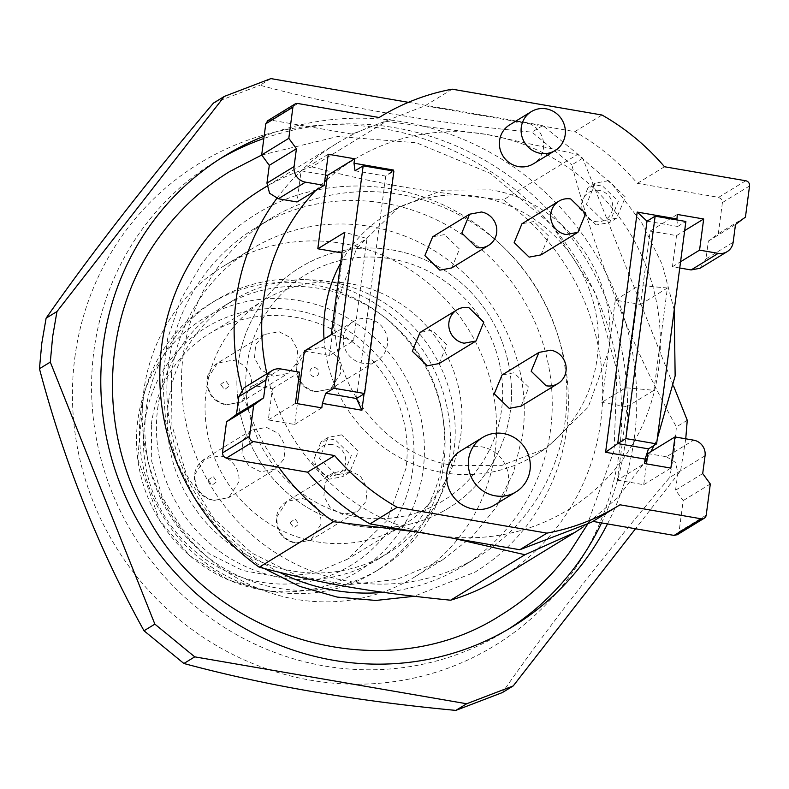 <?xml version="1.0" encoding="UTF-8"?>
<svg xmlns="http://www.w3.org/2000/svg" width="789" height="789" viewBox="0 0 789 789"><rect width="100%" height="100%" fill="white"/><g stroke="black" fill="none" stroke-linecap="round" stroke-linejoin="round"><path stroke-width="0.59" stroke-dasharray="3.94 2.96" d="M601.563 522.9A275.923 264.966 58.5 0 0 625.194 442.649A275.923 264.966 58.5 0 0 263.842 138.499M220.19 158.688A275.923 264.966 58.5 0 0 215.545 161.469A275.923 264.966 58.5 0 0 93.911 351.006A275.923 264.966 58.5 0 0 215.377 621.485A275.923 264.966 58.5 0 0 503.56 632.186A275.923 264.966 58.5 0 0 508.146 629.316M383.405 592.342A198.384 190.514 58.5 0 0 463.094 566.048A198.384 190.514 58.5 0 0 547.714 361.441A198.384 190.514 58.5 0 0 385.032 203.335A198.384 190.514 58.5 0 0 256.011 227.597A198.384 190.514 58.5 0 0 167.347 403.603A198.384 190.514 58.5 0 0 279.917 572.508M607.5 523.926A275.923 264.966 58.5 0 0 634.425 436.998A275.923 264.966 58.5 0 0 531.204 180.158A275.923 264.966 58.5 0 0 264.147 136.181M685.749 438.802L680.601 470.816L635.52 528.758M680.601 470.816L669.753 477.453C603.861 555.338 548.069 627.048 502.366 692.584M687.258 420.271L676.4 426.908L674.062 452.353L669.753 477.453M408.426 102.333L542.812 125.51L582.696 158.234L673.579 386.008M582.696 158.234L571.838 164.871C596.602 258.397 631.456 345.74 676.4 426.908M542.812 125.51L531.964 132.148L571.838 164.871M270.874 78.604L260.015 85.242C340.572 107.057 431.218 122.689 531.964 132.148M213.484 103.063L260.015 85.242M151.36 424.334A132.256 127.009 -121.5 0 1 209.667 333.481A132.256 127.009 -121.5 0 1 347.801 338.609A132.256 127.009 -121.5 0 1 406.029 468.262L386.965 520.612L347.702 559.085L314.614 573.149L278.645 577.055L242.677 570.496L209.598 553.977L182.062 528.837L162.228 497.119L151.705 461.328L151.36 424.334M357.22 516.854A132.256 127.009 -121.5 0 1 248.772 411.454A132.256 127.009 -121.5 0 1 305.175 275.045A132.256 127.009 -121.5 0 1 391.186 258.871A132.256 127.009 -121.5 0 1 499.644 364.271A132.256 127.009 -121.5 0 1 443.231 500.68A132.256 127.009 -121.5 0 1 357.22 516.854A132.256 127.009 -121.5 0 1 248.772 411.454A132.256 127.009 -121.5 0 1 305.175 275.045A132.256 127.009 -121.5 0 1 391.186 258.871A132.256 127.009 -121.5 0 1 499.644 364.271A132.256 127.009 -121.5 0 1 443.231 500.68A132.256 127.009 -121.5 0 1 357.22 516.854M443.743 464.129A157.346 151.093 58.5 0 0 374.479 309.88A157.346 151.093 58.5 0 0 210.14 303.785A157.346 151.093 58.5 0 0 147.06 384.154A157.346 151.093 58.5 0 0 140.777 411.868A157.346 151.093 58.5 0 0 274.099 591.789A157.346 151.093 58.5 0 0 374.38 572.212A157.346 151.093 58.5 0 0 443.743 464.129M146.212 408.544A157.346 151.093 -121.5 0 1 215.575 300.461A157.346 151.093 -121.5 0 1 379.903 306.566A157.346 151.093 -121.5 0 1 449.168 460.806A157.346 151.093 -121.5 0 1 379.805 568.889A157.346 151.093 -121.5 0 1 215.476 562.794A157.346 151.093 -121.5 0 1 146.212 408.544M157.701 408.396A148.224 142.336 -121.5 0 1 223.04 306.586A148.224 142.336 -121.5 0 1 377.852 312.326A148.224 142.336 -121.5 0 1 443.102 457.63A148.224 142.336 -121.5 0 1 377.763 559.45A148.224 142.336 -121.5 0 1 222.952 553.7A148.224 142.336 -121.5 0 1 157.701 408.396M168.56 401.759A148.224 142.336 -121.5 0 1 233.899 299.938A148.224 142.336 -121.5 0 1 388.711 305.688A148.224 142.336 -121.5 0 1 453.951 450.992A148.224 142.336 -121.5 0 1 388.612 552.813A148.224 142.336 -121.5 0 1 233.81 547.063A148.224 142.336 -121.5 0 1 168.56 401.759M495.028 451.693A182.427 175.188 58.5 0 0 414.718 272.856A182.427 175.188 58.5 0 0 224.184 265.785A182.427 175.188 58.5 0 0 143.766 391.097A182.427 175.188 58.5 0 0 224.076 569.934A182.427 175.188 58.5 0 0 414.61 577.006A182.427 175.188 58.5 0 0 495.028 451.693M171.44 374.164A182.427 175.188 -121.5 0 1 251.859 248.851A182.427 175.188 -121.5 0 1 442.392 255.922A182.427 175.188 -121.5 0 1 522.703 434.759L513.501 472.473L496.429 506.982L472.315 536.648L442.284 560.072L396.63 579.451L347.002 584.827L297.394 575.763L251.75 553L213.74 518.343L186.391 474.583L171.913 425.202L171.44 374.164M74.847 357.506A282.758 271.534 -121.5 0 1 383.375 128.686A282.758 271.534 -121.5 0 1 619.296 451.416A282.758 271.534 -121.5 0 1 310.767 680.236A282.758 271.534 -121.5 0 1 74.847 357.506M183.206 354.912A198.384 190.514 58.5 0 0 348.728 581.345A198.384 190.514 58.5 0 0 477.749 557.083A198.384 190.514 58.5 0 0 565.2 420.803A198.384 190.514 58.5 0 0 399.678 194.37A198.384 190.514 58.5 0 0 270.666 218.632A198.384 190.514 58.5 0 0 183.206 354.912M500.275 578.051A228.031 218.977 58.5 0 0 600.794 421.415A228.031 218.977 58.5 0 0 503.303 199.883L577.656 154.397L487.385 134.574L386.265 121.388L311.921 166.873A228.031 218.977 58.5 0 0 262.244 189.035M311.921 166.873C377.961 184.005 422.293 191.678 503.303 199.883M582.844 527.259L617.166 498.204L644.672 462.423M647.236 458.133L650.817 451.722M654.061 445.44L657.286 438.625M416.424 531.904L452.531 538.137M278.704 467.206A228.031 218.977 -121.5 0 1 241.976 389.687M276.831 198.394A228.031 218.977 -121.5 0 1 336.597 143.539A228.031 218.977 -121.5 0 1 386.265 121.388M674.22 309.978L662.306 264.67L641.605 222.498L612.984 185.208L577.656 154.397M326.893 179.714A205.229 197.082 -121.5 0 1 487.385 134.574A205.229 197.082 -121.5 0 1 658.618 368.818A205.229 197.082 -121.5 0 1 434.68 534.893A205.229 197.082 -121.5 0 1 266.929 373.749M315.639 190.583A205.229 197.082 -121.5 0 1 324.634 181.756M324.023 339.033A141.379 135.767 58.5 0 0 442.876 472.621A141.379 135.767 58.5 0 0 534.824 455.332A141.379 135.767 58.5 0 0 595.123 309.515A141.379 135.767 58.5 0 0 479.189 196.846A141.379 135.767 58.5 0 0 387.241 214.135A141.379 135.767 58.5 0 0 340.611 263.132M356.056 525.75A141.379 135.767 -121.5 0 1 240.122 413.081A141.379 135.767 -121.5 0 1 300.422 267.264A141.379 135.767 -121.5 0 1 392.36 249.975A141.379 135.767 -121.5 0 1 508.294 362.644A141.379 135.767 -121.5 0 1 447.994 508.461A141.379 135.767 -121.5 0 1 356.056 525.75A141.379 135.767 -121.5 0 1 240.122 413.081A141.379 135.767 -121.5 0 1 300.422 267.264A141.379 135.767 -121.5 0 1 392.36 249.975A141.379 135.767 -121.5 0 1 508.294 362.644A141.379 135.767 -121.5 0 1 447.994 508.461A141.379 135.767 -121.5 0 1 356.056 525.75M368.345 318.697A22.802 21.895 -121.5 0 1 387.044 336.864A22.802 21.895 -121.5 0 1 377.32 360.386A22.802 21.895 -121.5 0 1 362.486 363.177A22.802 21.895 -121.5 0 1 343.787 345A22.802 21.895 -121.5 0 1 353.511 321.478A22.802 21.895 -121.5 0 1 368.345 318.697M316.527 541.757A132.256 127.009 58.5 0 0 402.538 525.582A132.256 127.009 58.5 0 0 460.835 434.729A132.256 127.009 58.5 0 0 350.484 283.774A132.256 127.009 58.5 0 0 264.483 299.948A132.256 127.009 58.5 0 0 206.176 390.802A132.256 127.009 58.5 0 0 316.527 541.757M348.432 469.928L360.484 476.112L367.132 488.085L365.968 501.538L357.417 511.607L342.574 514.408L330.522 508.224L323.875 496.242L325.038 482.789L333.589 472.719L348.432 469.928M266.475 427.352L278.527 433.536L285.174 445.519L284.01 458.971L275.46 469.041L260.617 471.832L248.565 465.648L241.917 453.675L243.081 440.223L251.632 430.153L266.475 427.352M279.059 331.725L291.111 337.909L297.759 349.892L296.595 363.334L288.054 373.404L273.211 376.205L261.159 370.021L254.512 358.038L255.675 344.586L264.216 334.526L279.059 331.725M679.753 267.994L672.435 266.731L676.528 235.595L650.185 231.049L640.52 304.446L615.282 300.086L608.546 351.243C620.115 277.886 563.563 200.514 490.58 189.873L442.816 190.179L398.642 207.162L356.677 248.308L336.321 304.278L343.047 253.131L341.953 252.944M325.512 175.05L301.122 170.838L297.019 201.974M452.186 89.177L425.054 105.785L352.002 134.12L270.755 120.106L267.481 120.875M425.054 105.785L574.856 131.625L601.987 115.016M699.991 268.27L706.027 258.881L708.364 241.089L718.315 233.702L722.418 202.566L721.54 199.203L718.611 197.358L637.364 183.344C619.444 162.396 598.604 145.156 574.856 131.625M608.546 180.651L595.202 183.156L586.454 204.321L603.279 220.683L616.623 218.178L625.381 197.013L608.546 180.651M304.337 351.075L329.585 355.435L353.531 340.779L367.003 238.475L344.665 232.341M343.047 253.131L367.003 238.475M329.585 355.435L336.321 304.278C324.743 377.635 381.294 455.006 454.277 465.648L502.041 465.342L546.215 448.359L588.18 407.213L608.546 351.243L601.81 402.39L625.766 387.734L653.923 390.308L627.058 406.749L617.392 480.136L644.524 463.537M280.904 368.966L253.762 385.574L272.432 388.79L268.329 419.926L294.672 424.472L297.414 403.662M294.672 424.472L321.804 407.874M301.122 170.838L328.254 154.24M353.413 133.252L352.002 134.12M664.496 166.745L637.364 183.344M718.315 233.702L745.447 217.103M735.496 224.48L708.364 241.089M672.435 266.731L680.572 261.751M676.528 235.595L684.674 230.615M650.185 231.049L677.317 214.45M640.52 304.446L667.386 288.005L653.923 390.308M647 221.167L677.731 226.463L676.873 219.934M677.731 226.463L685.878 221.482M615.282 300.086L639.228 285.431L625.766 387.734M667.386 288.005L639.228 285.431M596.228 225.003L579.412 208.641L588.111 187.466L601.494 184.971L618.31 201.323L609.611 222.498L596.228 225.003M601.81 402.39L627.058 406.749M617.392 480.136L643.735 484.683L646.477 463.873M647.838 453.547L666.498 456.762L693.63 440.163M677.07 534.853L679.082 531.727L683.185 500.591L675.571 490.176L677.909 472.384L675.295 462.285L666.498 456.762M619.996 504.792L591.444 522.269M253.762 385.574L244.866 387.251M341.578 434.838L328.234 437.343L319.476 458.508L336.311 474.87L349.655 472.364L358.413 451.2L341.578 434.838M331.202 334.644L353.531 340.779M364.064 393.849L393.405 171.035M451.712 267.925L459.494 249.107L444.532 234.57L432.668 236.799M540.998 254.886L548.769 236.079L533.818 221.541L521.953 223.77M521.085 406.128L528.867 387.31L513.905 372.773L502.041 375.002M439.128 363.551L446.899 344.744L431.948 330.197L420.083 332.435M509.625 124.909A22.802 21.895 -121.5 0 1 524.448 122.117A22.802 21.895 -121.5 0 1 543.148 140.294A22.802 21.895 -121.5 0 1 533.423 163.806M460.944 450.726A31.925 30.653 -121.5 0 1 481.704 446.821A31.925 30.653 -121.5 0 1 507.879 472.266A31.925 30.653 -121.5 0 1 494.269 505.197M355.011 170.799L385.752 176.095L392.468 170.868M356.47 398.504L385.752 176.095L393.889 171.114M268.329 419.926L295.461 403.327M643.735 484.683L670.867 468.084M599.285 190.415A15.958 15.326 58.5 0 0 581.868 203.325A15.958 15.326 58.5 0 0 595.182 221.551A15.958 15.326 58.5 0 0 612.599 208.631A15.958 15.326 58.5 0 0 599.285 190.415M702.703 473.578L675.571 490.176M710.317 483.982L683.185 500.591M272.432 388.79L299.564 372.191M329.26 479.189L312.444 462.827L321.143 441.653L334.526 439.157L351.342 455.509L342.643 476.684L329.26 479.189M332.317 444.601A15.958 15.326 58.5 0 0 314.9 457.512A15.958 15.326 58.5 0 0 328.214 475.737A15.958 15.326 58.5 0 0 345.631 462.818A15.958 15.326 58.5 0 0 332.317 444.601M144.634 423.17A139.249 133.726 -121.5 0 1 296.575 310.481A139.249 133.726 -121.5 0 1 412.755 469.425A139.249 133.726 -121.5 0 1 260.814 582.114A139.249 133.726 -121.5 0 1 144.634 423.17M299.504 300.648A148.224 142.336 -121.5 0 1 423.17 469.83A148.224 142.336 -121.5 0 1 263.368 590.093A148.224 142.336 -121.5 0 1 261.445 589.768A148.224 142.336 -121.5 0 1 137.769 420.596A148.224 142.336 -121.5 0 1 143.687 394.49A148.224 142.336 -121.5 0 1 299.504 300.648M314.989 367.694A4.556 4.379 -121.5 0 1 318.795 372.901A4.556 4.379 -121.5 0 1 313.815 376.59A4.556 4.379 -121.5 0 1 310.008 371.382A4.556 4.379 -121.5 0 1 314.989 367.694M321.675 347.249C334.723 350.947 341.065 359.616 340.7 373.276L330.65 388.938L315.817 391.729C302.759 388.03 296.417 379.351 296.792 365.702L306.842 350.04L321.675 347.249M276.88 516.933L286.93 501.271L301.763 498.48A22.802 21.895 -121.5 0 1 320.788 524.507L310.738 540.169L295.905 542.96C282.748 539.341 276.406 530.672 276.88 516.933M194.922 474.367L204.972 458.705L219.806 455.914A22.802 21.895 -121.5 0 1 238.83 481.941L228.78 497.603L213.947 500.394C200.781 496.774 194.439 488.095 194.922 474.367M207.507 378.73L217.557 363.068L232.39 360.277A22.802 21.895 -121.5 0 1 251.415 386.304L241.375 401.966L226.542 404.757C213.375 401.137 207.034 392.468 207.507 378.73M290.105 522.624L295.076 518.925L298.883 524.133L293.912 527.821L290.105 522.624M208.138 480.047L213.119 476.359L216.926 481.566L211.945 485.255L208.138 480.047M220.733 384.421L225.713 380.722L229.51 385.929L224.54 389.618L220.733 384.421M297.887 103.507L270.755 120.106M718.611 197.358L745.743 180.76M749.55 185.967L722.418 202.566M706.027 258.881L733.159 242.272M677.909 472.384L705.05 455.786M679.082 531.727L706.214 515.118M215.545 161.469L224.776 155.818M503.56 632.186L512.781 626.535M264.483 299.948L209.667 333.481M402.538 525.582L347.722 559.115M274.099 591.789L261.435 589.768L228.573 580.004L189.616 555.594L159.546 520.375L137.671 458.774L143.687 394.49L147.06 384.154M215.575 300.461L210.14 303.785M379.805 568.889L374.38 572.212M233.899 299.938L223.04 306.586M388.612 552.813L377.763 559.45M251.859 248.851L224.184 265.785M442.284 560.072L414.61 577.006M336.597 143.539L266.889 186.194M256.011 227.597L270.666 218.632M463.094 566.048L477.749 557.083M534.824 455.332L546.215 448.359M387.241 214.135L398.642 207.162M353.511 321.478L306.842 350.04C300.757 354.054 297.226 359.498 296.269 366.352C295.786 379.834 302.049 388.356 315.058 391.916L330.65 388.938L377.32 360.386M333.599 472.71L286.93 501.271C280.845 505.295 277.314 510.73 276.357 517.584C275.874 531.066 282.137 539.587 295.145 543.148L310.738 540.169L357.407 511.617M251.642 430.143L204.972 458.705C198.887 462.719 195.356 468.163 194.4 475.017C193.916 488.499 200.179 497.021 213.188 500.581L228.78 497.603L275.45 469.051M264.236 334.516L217.567 363.068C211.472 367.092 207.951 372.526 206.984 379.381C206.511 392.863 212.774 401.384 225.782 404.944L241.365 401.966L288.034 373.414M595.202 183.166L588.15 187.476M616.623 218.178L609.572 222.488M328.234 437.353L321.182 441.662M349.655 472.364L342.604 476.674M264.325 568.553L254.995 562.35L221.502 533.216L194.488 497.741L176.558 461.161L165.769 422.026L162.534 379.943L167.672 338.471L180.918 299.297L201.708 264.039C216.679 243.87 234.787 227.262 256.031 214.223C320.955 173.393 410.803 177.061 476.053 223.997C524.212 259.009 553.957 305.787 565.279 364.321C574.678 423.052 562.695 475.708 529.34 522.308C514.369 542.477 496.261 559.076 475.017 572.124L413.998 596.306M261.751 155.029L337.8 136.487L416.484 142.799L490.176 173.314L551.807 225.043L595.439 292.975L616.899 370.583L614.098 450.42L587.243 524.774"/><path stroke-width="1.18" d="M263.842 138.499A275.923 264.966 58.5 0 0 220.19 158.688M508.146 629.316A275.923 264.966 58.5 0 0 601.563 522.9M279.917 572.508A198.384 190.514 58.5 0 0 334.082 590.31A198.384 190.514 58.5 0 0 383.405 592.342M264.147 136.181A275.923 264.966 58.5 0 0 224.776 155.818A275.923 264.966 58.5 0 0 103.142 345.355A275.923 264.966 58.5 0 0 224.599 615.844A275.923 264.966 58.5 0 0 512.781 626.535A275.923 264.966 58.5 0 0 607.5 523.926M56.956 311.547L224.342 96.416L213.484 103.063C147.602 180.947 91.8 252.658 46.107 318.184L56.956 311.547L52.646 336.647L50.299 362.092L39.45 368.729L41.787 343.284L46.107 318.184M635.52 528.758L513.215 685.937L466.684 703.758L194.745 656.852L154.861 624.129L50.299 362.092M154.861 624.129L144.012 630.766C99.069 549.598 64.215 462.255 39.45 368.729M194.745 656.852L183.886 663.49L144.012 630.766M466.684 703.758L455.835 710.396C355.099 700.938 264.443 685.296 183.886 663.49M513.215 685.937L502.366 692.584L455.835 710.396M673.579 386.008L687.258 420.271L685.749 438.802M224.342 96.416L270.874 78.604L408.426 102.333M452.531 538.137L524.951 554.726L450.608 600.212A228.031 218.977 58.5 0 0 500.275 578.051L574.619 532.565M450.608 600.212C369.913 592.036 325.532 584.402 259.216 567.202L333.56 521.707L416.424 531.904M266.889 186.194L262.244 189.035A228.031 218.977 58.5 0 0 161.725 345.671A228.031 218.977 58.5 0 0 259.216 567.202M524.951 554.726L574.639 532.545L582.844 527.259M644.672 462.423L647.236 458.133M650.817 451.722L654.061 445.44M657.286 438.625L675.147 375.919L674.22 309.978M333.56 521.707A228.031 218.977 -121.5 0 1 278.704 467.206M241.976 389.687A228.031 218.977 -121.5 0 1 236.069 300.185A228.031 218.977 -121.5 0 1 276.831 198.394M266.929 373.749A205.229 197.082 -121.5 0 1 263.447 300.648A205.229 197.082 -121.5 0 1 315.639 190.583M324.634 181.756A205.229 197.082 -121.5 0 1 326.893 179.714M340.611 263.132A141.379 135.767 58.5 0 0 324.023 339.033M341.953 252.944L317.799 248.772L327.465 175.385L325.512 175.05M324.161 185.376L297.019 201.974L278.359 198.759L305.491 182.151L324.161 185.376L328.254 154.24L354.596 158.776L354.014 163.224L355.011 170.799L363.157 165.818L393.889 171.114L364.607 393.524L333.875 388.218L363.157 165.818M266.948 183.137L294.08 166.538L296.417 148.746L288.813 138.331L292.906 107.196A4.556 4.379 -121.5 0 1 294.918 104.069L267.787 120.668L265.775 123.804L261.682 154.94L269.286 165.345L266.948 183.137L269.562 193.236L278.359 198.759M691.095 269.946L699.991 268.27L727.123 251.671A13.679 13.137 -121.5 0 1 718.227 253.348L691.095 269.946L679.753 267.994M297.414 403.662L304.337 351.075L331.202 334.644L344.665 232.341L317.799 248.772M364.607 393.524L356.47 398.504L325.739 393.198L322.395 403.426L321.804 407.874L295.461 403.327L299.564 372.191L280.904 368.966A13.679 13.137 -121.5 0 0 271.998 370.643L243.939 387.872L238.84 396.64L236.493 414.432L226.542 421.819L222.439 452.955L223.317 456.318L226.246 458.162L307.493 472.177C325.413 493.125 346.253 510.375 370.002 523.896L397.143 507.297A228.031 218.977 -121.5 0 1 334.625 455.569L253.377 441.554A4.556 4.379 -121.5 0 1 249.58 436.356L253.673 405.221L263.625 397.834L265.972 380.042A13.679 13.137 -121.5 0 1 271.071 371.274A13.679 13.137 -121.5 0 1 271.998 370.643M325.739 393.198L333.875 388.218M327.465 175.385L354.596 158.776M294.08 166.538A13.679 13.137 58.5 0 0 296.694 176.637A13.679 13.137 58.5 0 0 305.491 182.151M296.417 148.746L269.286 165.345M288.813 138.331L261.682 154.94M294.918 104.069A4.556 4.379 -121.5 0 1 297.887 103.507L379.134 117.522A228.031 218.977 -121.5 0 1 380.554 116.644A228.031 218.977 -121.5 0 1 452.186 89.177L601.987 115.016A228.031 218.977 -121.5 0 1 664.496 166.745L745.743 180.76A4.556 4.379 -121.5 0 1 749.55 185.967L745.447 217.103L735.496 224.48L733.159 242.272A13.679 13.137 -121.5 0 1 728.06 251.05A13.679 13.137 -121.5 0 1 727.123 251.671M680.572 261.751L699.567 250.133L718.227 253.348M684.674 230.615L703.67 218.997L699.567 250.133M676.873 219.934L677.317 214.45L703.67 218.997M685.878 221.482L656.596 443.882L625.855 438.585L655.136 216.186L685.878 221.482M397.143 507.297L546.945 533.137A228.031 218.977 -121.5 0 0 618.576 505.67A228.031 218.977 -121.5 0 0 619.996 504.792L701.243 518.807A4.556 4.379 -121.5 0 0 706.214 515.118L710.317 483.982L702.703 473.578L705.05 455.786A13.679 13.137 -121.5 0 0 702.427 445.677A13.679 13.137 -121.5 0 0 693.63 440.163L674.97 436.948L670.867 468.084L644.524 463.537L645.116 459.09L648.459 448.862L656.596 443.882M646.477 463.873L647.838 453.547L674.97 436.948M592.874 521.401L674.102 535.415L677.386 534.646M546.945 533.137L519.803 549.736L591.444 522.269L618.576 505.67M519.803 549.736L370.002 523.896M322.395 403.426L361.904 410.241L364.064 393.849M393.405 171.035L393.533 170.049L354.014 163.224M676.735 218.898L637.216 212.083L605.597 452.275L645.116 459.09M469.573 214.223L432.668 236.799L424.886 255.616L439.848 270.154L451.712 267.925L488.618 245.34A18.246 17.516 -121.5 0 1 476.753 247.578L461.802 233.031L469.544 214.213L481.438 211.994A18.246 17.516 -121.5 0 1 496.399 226.532A18.246 17.516 -121.5 0 1 488.618 245.34M558.849 201.185A18.246 17.516 -121.5 0 1 570.713 198.956L585.665 213.494L577.933 232.321L566.029 234.54A18.246 17.516 -121.5 0 1 551.077 220.003A18.246 17.516 -121.5 0 1 558.849 201.185L521.953 223.77L514.172 242.588L529.133 257.125L540.998 254.886L577.893 232.311M538.946 352.427L502.041 375.002L494.259 393.819L509.221 408.357L521.085 406.128L557.981 383.543A18.246 17.516 -121.5 0 1 546.126 385.772L531.175 371.234L538.907 352.417L550.811 350.188A18.246 17.516 -121.5 0 1 565.762 364.735A18.246 17.516 -121.5 0 1 557.981 383.543M456.979 309.85A18.246 17.516 -121.5 0 1 468.844 307.621L483.795 322.159L476.063 340.986L464.159 343.205A18.246 17.516 -121.5 0 1 449.197 328.668A18.246 17.516 -121.5 0 1 456.979 309.85L420.083 332.435L412.302 351.243L427.263 365.79L439.128 363.551L476.023 340.976M555.131 150.531L533.423 163.806A22.802 21.895 -121.5 0 1 518.6 166.597A22.802 21.895 -121.5 0 1 499.901 148.421A22.802 21.895 -121.5 0 1 509.625 124.909L531.332 111.624A22.802 21.895 58.5 0 0 521.608 135.146A22.802 21.895 58.5 0 0 540.297 153.313A22.802 21.895 58.5 0 0 555.131 150.531A22.802 21.895 58.5 0 0 564.855 127.009A22.802 21.895 58.5 0 0 546.156 108.833A22.802 21.895 58.5 0 0 531.332 111.624M515.976 491.912L494.269 505.197A31.925 30.653 -121.5 0 1 473.508 509.092A31.925 30.653 -121.5 0 1 447.324 483.657A31.925 30.653 -121.5 0 1 460.944 450.726L482.651 437.451A31.925 30.653 58.5 0 0 469.031 470.372A31.925 30.653 58.5 0 0 495.216 495.817A31.925 30.653 58.5 0 0 515.976 491.912A31.925 30.653 58.5 0 0 529.587 458.981A31.925 30.653 58.5 0 0 503.412 433.546A31.925 30.653 58.5 0 0 482.651 437.451M392.468 170.868L393.533 170.049M356.47 398.504L361.904 410.241M648.459 448.862L617.718 443.566L605.597 452.275M655.136 216.186L647 221.167L617.718 443.566L625.855 438.585M647 221.167L637.216 212.083M334.625 455.569L307.493 472.177M226.542 421.819L253.673 405.221M263.625 397.834L236.493 414.432M265.775 123.804L292.906 107.196M701.243 518.807L674.102 535.415M226.246 458.162L253.377 441.554M249.58 436.356L222.439 452.955M238.84 396.64L265.972 380.042M380.554 116.644L379.124 117.522M704.202 518.255L677.07 534.853M587.243 524.774L569.678 552.142C550.83 577.518 528.009 598.447 501.202 614.917C386.492 689.507 215.308 642.059 148.026 517.742C96.11 429.936 101.475 313.115 161.37 234.205C180.217 208.819 203.039 187.9 229.846 171.43L261.751 155.029M413.998 596.306L375.83 600.449L337.228 597.095L299.603 586.345L264.325 568.553"/></g></svg>
